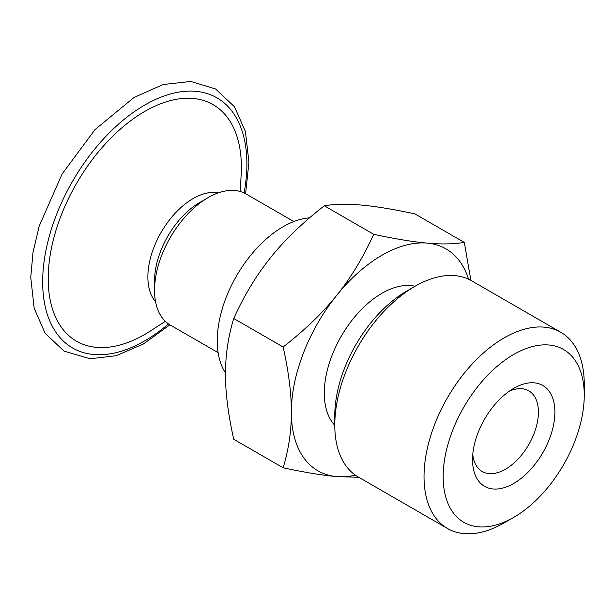 <?xml version="1.0" encoding="UTF-8"?>
<svg xmlns="http://www.w3.org/2000/svg" width="615" height="615" viewBox="0 0 615 615"><rect width="100%" height="100%" fill="white"/><g stroke="black" fill="none" stroke-linecap="round" stroke-linejoin="round"><path stroke-width="0.92" d="M509.358 391.148A46.586 26.899 -60 0 1 528.769 390.817A46.586 26.899 -60 0 1 538.417 412.142A46.586 26.899 -60 0 1 518.084 459.028A46.586 26.899 -60 0 1 482.183 471.505A46.586 26.899 -60 0 1 472.766 454.539M472.535 459.689A58.233 33.617 120 0 0 513.71 483.459A58.233 33.617 120 0 0 554.884 412.142A58.233 33.617 120 0 0 513.71 388.373A58.233 33.617 120 0 0 472.535 459.689M584.25 395.191A99.761 57.595 -60 0 1 513.71 517.369A99.761 57.595 -60 0 1 443.169 476.64A99.761 57.595 -60 0 1 513.71 354.463A99.761 57.595 -60 0 1 584.25 395.191L584.25 384.144A113.291 65.413 -60 0 0 560.788 332.277L471.536 280.748A113.291 65.413 -60 0 0 414.887 286.359A113.291 65.413 -60 0 0 334.783 425.119L334.783 415.609A101.644 58.686 -60 0 1 406.653 291.118L414.887 286.359M240.273 191.496L241.172 174.191A136.584 78.858 120 0 0 241.364 167.157A136.584 78.858 120 0 0 144.786 111.4A136.584 78.858 120 0 0 48.208 278.68A136.584 78.858 120 0 0 150.783 330.762L165.312 321.33M218.402 192.849A64.052 36.985 120 0 0 171.854 217.003A64.052 36.985 120 0 0 147.869 276.996A64.052 36.985 120 0 0 155.557 301.711M293.824 221.554L245.923 193.902A75.699 43.703 120 0 0 187.59 214.181A75.699 43.703 120 0 0 154.549 290.365A75.699 43.703 120 0 0 170.224 325.02L218.125 352.672M358.799 477.302L336.659 476.579A128.105 73.961 120 0 0 355.416 475.172M283.131 467.784C288.681 449.38 291.425 430.831 291.364 412.142A128.105 73.961 120 0 0 336.659 476.579C322.729 475.364 304.886 472.435 283.131 467.784L233.723 439.256C228.173 414.441 225.428 392.731 225.482 374.112C225.428 355.424 228.173 336.874 233.723 318.478C244.378 295.115 256.732 274.744 270.777 257.377C284.707 239.935 302.549 222.738 324.305 205.787C334.96 204.026 347.314 203.796 361.366 205.079C375.296 206.294 393.139 209.223 414.887 213.874L464.302 242.402L470.89 280.386M283.131 346.998C304.886 330.047 322.729 312.851 336.659 295.408A128.105 73.961 120 0 0 291.364 412.142C291.425 393.523 288.681 371.814 283.131 346.998L233.723 318.478M468.561 279.202A128.105 73.961 120 0 0 427.24 243.11C441.293 244.393 453.647 244.163 464.302 242.402M373.712 234.315C395.468 238.966 413.311 241.895 427.24 243.11A128.105 73.961 120 0 0 336.659 295.408C350.704 278.042 363.058 257.677 373.712 234.315L324.305 205.787M309.545 217.856A93.165 53.789 120 0 0 217.249 340.825A93.165 53.789 120 0 0 225.49 372.905M334.783 425.342A81.518 47.071 -60 0 1 324.305 393.131A81.518 47.071 -60 0 1 355.37 316.125A81.518 47.071 -60 0 1 415.087 286.252M513.71 517.369L504.139 522.896A113.291 65.413 -60 0 1 447.497 528.508A113.291 65.413 -60 0 1 424.027 476.64A113.291 65.413 -60 0 1 473.481 362.627A113.291 65.413 -60 0 1 560.788 332.277M447.497 528.508L358.245 476.979A113.291 65.413 -60 0 1 334.783 425.119M244.109 192.949A144.41 83.379 120 0 0 246.899 163.967A144.41 83.379 120 0 0 144.786 105.011A144.41 83.379 120 0 0 42.673 281.878A144.41 83.379 120 0 0 144.786 340.833A144.41 83.379 120 0 0 168.495 323.921M203.788 200.329A64.052 36.985 120 0 0 154.549 280.855A64.052 36.985 120 0 0 154.719 285.314M245.593 193.71L248.937 162.229L245.431 131.572L234.5 106.772L215.534 88.944L190.688 81.449L163.013 84.562L133.955 97.516L95.048 129.573L62.146 173.914L39.183 226.143L33.018 252.373L30.75 277.419L34.179 308.261L45.087 333.222L64.037 351.119L90.151 358.768L116.12 355.724L143.333 344.031L169.894 324.82"/></g></svg>
